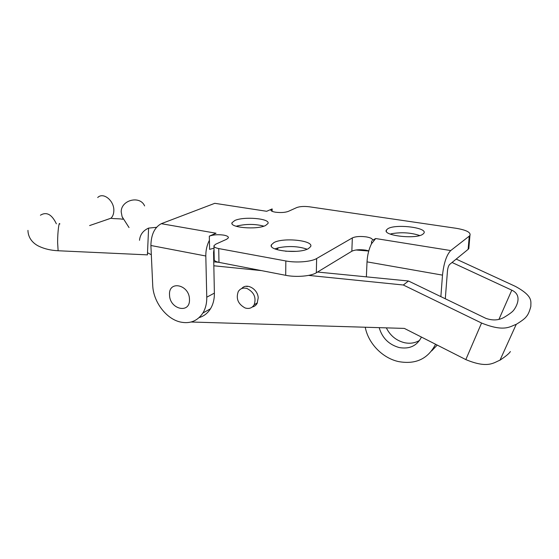 <?xml version="1.0" encoding="UTF-8"?>
<svg xmlns="http://www.w3.org/2000/svg" width="559" height="559" viewBox="0 0 559 559"><rect width="100%" height="100%" fill="white"/><g stroke="black" fill="none" stroke-linecap="round" stroke-linejoin="round"><path stroke-width="0.84" d="M236.164 226.269L236.96 226.018C246.191 223.852 255.17 223.893 263.897 226.157M234.815 220.498C243.899 216.214 270.507 218.541 267.985 223.495L265.546 225.522C256.902 229.987 229.442 227.646 232.013 222.741L234.815 220.498M285.516 251.222L296.375 251.34M274.902 248.888L278.48 247.763C288.786 245.813 298.185 246.246 306.66 249.062L307.059 249.237M273.938 242.571C283.455 237.247 314.123 240.51 310.622 246.617L308.484 248.573C299.512 254.142 267.838 250.837 271.388 244.828L273.938 242.571M390.21 234.081L391.915 233.648C401.795 232.041 411.061 232.663 419.718 235.528M387.729 228.806C395.115 223.642 428.117 227.548 423.869 233.236L422.89 234.186C416.022 239.601 382.056 235.57 386.451 230.001L387.729 228.806M419.627 340.361C415.106 343.086 410.054 343.869 404.45 342.695C396.247 340.585 390.21 335.645 386.346 327.881M421.437 337.077C416.965 345.846 409.544 349.34 399.189 347.551C388.861 344.623 382.202 337.999 379.198 327.672M468.973 246.792L468.812 248.615L468.135 249.342L469.26 236.129L469.944 235.423C471.006 232.397 466.325 230.001 455.906 228.254L309.218 206.774C304.054 206.173 299.897 206.439 296.745 207.571L288.339 211.372C285.048 212.56 280.779 212.832 275.531 212.203C272.261 211.651 270.724 210.883 270.919 209.898L272.149 208.919L266.678 211.288L214.796 203.315L161.292 223.691L216.033 233.229L209.318 236.143C213.363 234.696 218.164 234.361 223.719 235.122C227.031 235.751 228.582 236.653 228.379 237.827L226.716 239.224L215.76 244.171L213.964 245.701C213.748 246.931 215.341 247.889 218.73 248.573L218.974 262.367C215.606 261.647 214.02 260.648 214.23 259.362L213.971 246.288M368.786 250.886L365.698 250.146C359.703 249.335 355.084 249.691 351.842 251.222L316.324 272.771C311.042 276.195 296.165 277.453 285.698 275.314L285.845 260.962L218.73 248.573M285.845 260.962C296.368 263.01 311.335 261.801 316.646 258.524L316.324 272.771M351.842 251.222L352.338 237.917L316.646 258.524M352.338 237.917C355.601 236.457 360.241 236.115 366.264 236.89C370.799 237.708 372.846 238.847 372.399 240.3L375.711 238.539L450.729 250.558C446.564 254.911 443.818 263.093 442.497 275.126L440.869 296.633M469.26 236.129L450.729 250.558M468.135 249.342L449.646 264.442C448.535 265.637 447.808 267.824 447.459 271.003L445.299 298.772M285.698 275.314L218.974 262.367M214.013 248.189L209.604 249.356L209.318 236.143M272.149 208.919L272.135 211.316M371.609 241.048L371.483 243.794L375.711 238.539M366.369 276.852L367.025 261.864C367.417 255.058 368.905 249.034 371.483 243.794M365.251 327.26C368.248 343.289 382.272 357.949 398.357 361.547C415.589 364.713 427.991 358.948 435.566 344.246M437.222 345.085L431.702 350.87M214.034 249.37L213.566 252.402L214.383 293.119C214.46 299.149 213.161 304.369 210.477 308.785C207.668 313.25 203.888 316.191 199.144 317.603M209.408 240.265C206.956 245.08 205.754 250.327 205.81 256.001L206.767 297.199L214.383 293.119M206.767 297.199C206.865 303.292 205.572 308.568 202.889 313.019C197.502 321.055 189.969 324.052 180.298 322.005C166.072 318.84 153.222 301.636 152.719 285.3L150.895 245.492C151.126 234.591 154.591 227.324 161.292 223.691M247.274 286.215L247.008 286.704M252.277 307.017C254.401 306.549 256.015 305.333 257.126 303.369L258.202 297.863C257.874 288.905 246.442 282.568 241.677 288.577M456.193 259.096L515.314 286.348C533.642 296.305 530.617 301.622 530.861 306.304C529.569 311.314 528.101 314.689 526.466 316.436C525.285 318.274 521.875 320.908 516.236 324.346C510.115 326.421 504.553 332.312 481.565 323.032L403.312 285.006L408.489 281.002L317.533 272.037M452.049 262.478L511.799 290.17L498.984 319.252M408.489 281.002L485.869 318.357C493.08 320.88 499.487 320.342 505.098 316.743C509.745 313.865 512.568 311.733 513.56 310.336C515.531 308.03 523.469 295.501 511.799 290.17M355.964 249.992L368.744 251.033M510.395 351.555C509.158 353.533 505.685 356.404 499.991 360.185C493.863 362.525 488.161 368.891 465.822 359.598L404.36 328.406L191.094 322.012M403.312 285.006L308.61 275.398M261.458 270.612L213.831 265.777M218.618 262.29L213.755 261.815M256.567 303.341L257.133 303.355M213.713 259.942L214.23 259.076M189.473 299.372C190.319 314.312 169.566 309.386 169.531 294.9C168.378 280.038 189.438 284.496 189.473 299.372M245.135 307.967C238.078 304.11 235.786 298.646 238.267 291.56C240.3 288.451 243.235 287.438 247.078 288.528C254.107 292.259 256.469 297.674 254.163 304.774C252.102 308.072 249.097 309.134 245.135 307.967M139.512 240.3C140.064 234.661 143.097 230.594 148.61 228.1L147.401 254.869M367.025 261.864L442.497 275.126M150.895 245.492L205.81 256.001M481.565 323.032L465.822 359.598M151.161 251.382L150.923 246.198M105.56 220.071L111.031 218.185C112.757 216.445 113.687 214.048 113.826 210.995C114.525 200.94 103.359 191.702 97.706 197.537M56.354 223.803C51.847 214.37 46.537 211.505 40.416 215.215M59.827 224.047C59.03 220.749 57.612 232.264 57.612 242.354L58.122 250.753L58.772 250.788M123.874 219.484L122.107 216.71L121.191 211.903C121.01 199.905 140.064 195.154 144.613 205.936M148.61 228.1L156.492 227.324M236.96 226.018L236.604 226.402M278.48 247.763L276.852 249.6M391.915 233.648L391.132 234.424M270.912 210.331L270.919 209.898M469.944 235.423L468.812 248.615M202.889 313.019L210.477 308.785M386.451 230.001L386.381 231.363M271.388 244.828L271.381 246.114M232.013 222.741L232.027 223.586M499.991 360.185L516.236 324.346M257.385 302.859L254.163 304.774M151.314 254.743L147.653 252.808M129.031 227.562L122.107 216.71L123.232 219.023L122.533 219.268C120.192 218.555 113.1 218.897 111.031 218.22L89.629 225.563M27.95 230.385C28.139 239.224 34.518 244.241 39.067 246.33C44.622 248.944 50.974 250.418 58.122 250.753L147.499 254.869"/></g></svg>

